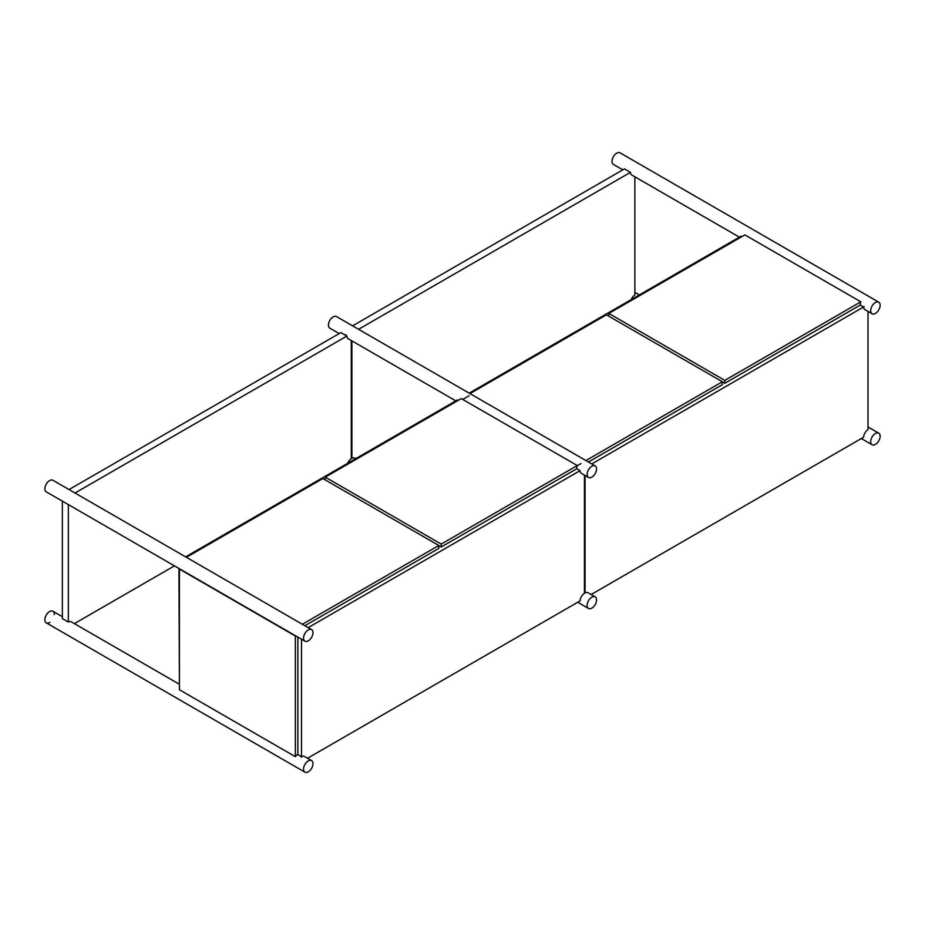 <?xml version="1.0" encoding="UTF-8"?>
<svg xmlns="http://www.w3.org/2000/svg" width="925" height="925" viewBox="0 0 925 925"><rect width="100%" height="100%" fill="white"/><g stroke="black" fill="none" stroke-linecap="round" stroke-linejoin="round"><path stroke-width="1.39" d="M608.835 316.211L608.835 313.436L744.879 234.892L860.828 301.828A6.683 3.862 120 0 0 860.296 305.053L724.784 383.285L722.379 381.909M608.835 313.436L724.784 380.383L724.784 383.285M724.784 380.383L860.828 301.828M469.969 393.611L606.43 314.824L722.379 381.771L722.379 384.673L588.439 462.003M872.067 313.76A6.683 3.862 120 0 0 878.75 309.898A6.683 3.862 120 0 0 878.75 302.174L878.75 302.174A6.683 3.862 120 0 0 872.067 306.036A6.683 3.862 120 0 0 872.067 313.76L864.979 309.667A6.683 3.862 -60 0 1 863.603 306.961L591.746 463.911M863.603 306.961L860.296 305.053M878.75 302.174L620.074 152.833L878.75 302.174M622.803 169.853L613.391 164.407A6.683 3.862 -60 0 1 613.391 156.695A6.683 3.862 -60 0 1 620.074 152.833M352.61 325.843L624.456 168.893L630.445 172.351A6.683 3.862 120 0 0 631.821 175.056L739.387 237.158M469.183 393.148L741.041 236.199L741.827 236.65M722.379 381.771L585.918 460.546M595.18 604.592A6.683 3.862 120 0 0 595.18 596.868A6.683 3.862 120 0 0 588.497 600.73A6.683 3.862 120 0 0 588.497 608.453A6.683 3.862 120 0 0 595.18 604.592M878.75 440.878A6.683 3.862 120 0 0 878.75 433.154A6.683 3.862 120 0 0 872.067 437.016A6.683 3.862 120 0 0 872.067 444.728A6.683 3.862 120 0 0 878.75 440.878M355.755 458.638L354.934 458.164A6.683 3.862 120 0 0 351.905 458.326L351.28 457.967M351.28 340.516L351.28 458.696A6.683 3.862 120 0 0 347.592 463.356M584.438 475.126L584.438 593.307A6.683 3.862 120 0 0 580.033 600.926L307.551 758.246M595.18 596.868L588.092 592.775A6.683 3.862 120 0 0 585.062 592.937L584.438 592.578M595.18 465.899L595.18 465.899A6.683 3.862 120 0 0 588.497 469.761A6.683 3.862 120 0 0 588.497 477.473A6.683 3.862 120 0 0 595.18 473.612A6.683 3.862 120 0 0 595.18 465.899L336.503 316.547L595.18 465.899M339.232 333.567L329.82 328.132A6.683 3.862 -60 0 1 329.82 320.408A6.683 3.862 -60 0 1 336.503 316.547M325.265 479.925L325.265 477.161L461.309 398.606L577.258 465.553A6.683 3.862 120 0 0 576.726 468.767L441.213 547.01L438.808 545.623M588.497 477.473L581.409 473.38A6.683 3.862 -60 0 1 580.033 470.675L576.726 468.767M185.613 556.873L457.47 399.912L458.257 400.375M69.04 489.568L340.886 332.607L346.875 336.064A6.683 3.862 120 0 0 348.251 338.77L455.817 400.872M585.062 592.937L585.062 475.496M868.008 311.413L868.008 429.593A6.683 3.862 120 0 0 863.603 437.213L591.121 594.532M304.926 641.187L46.25 491.846A6.683 3.862 -60 0 1 46.25 484.122A6.683 3.862 -60 0 1 52.933 480.272L311.609 629.613A6.683 3.862 120 0 0 304.926 633.475A6.683 3.862 120 0 0 304.926 641.187A6.683 3.862 120 0 0 311.609 637.337A6.683 3.862 120 0 0 311.609 629.613M49.857 622.328A6.683 3.862 -60 0 1 46.25 622.826A6.683 3.862 -60 0 1 46.25 615.102A6.683 3.862 -60 0 1 52.933 611.24A6.683 3.862 -60 0 1 54.309 614.616M46.25 622.826L304.926 772.167A6.683 3.862 120 0 0 311.609 768.305A6.683 3.862 120 0 0 311.609 760.593A6.683 3.862 120 0 0 304.926 764.443A6.683 3.862 120 0 0 304.926 772.167L46.25 622.826M297.711 754.476L301.492 756.662A6.683 3.862 -60 0 1 304.522 756.5L311.609 760.593M178.93 683.991L71.364 621.889A6.683 3.862 120 0 0 68.334 622.051L62.357 618.594L62.357 501.142M179.404 686.165L178.93 568.447M75.017 493.025L346.875 336.064M68.334 504.599L68.334 622.051M74.393 623.635L174.455 565.857M580.033 470.675L308.175 627.636M301.492 756.662L301.492 639.21M304.868 625.728L438.808 548.398L438.808 545.484L322.86 478.537L186.399 557.324M438.808 545.484L302.348 624.271M325.265 477.161L441.213 544.097L577.258 465.553M441.213 544.097L441.213 547.01M634.851 176.802L634.851 294.971A6.683 3.862 120 0 0 631.162 299.631M358.588 329.3L630.445 172.351M351.905 340.886L351.905 458.326M462.731 399.427L469.102 395.75M345.927 334.792L345.927 335.521M296 636.042A6.683 3.862 -60 0 1 295.353 636.018L179.404 569.072A6.683 3.862 120 0 0 180.051 569.095M179.404 569.072L179.404 689.726L295.353 756.673A6.683 3.862 -60 0 1 297.873 754.372L297.873 637.117M295.353 636.018L295.353 756.673M577.443 465.622L580.912 463.622M577.755 602.244L588.497 608.453M863.649 307.435L864.135 306.603M52.933 611.24L62.357 616.686M301.932 756.465L301.446 757.298M861.325 438.531L872.067 444.728M634.851 292.335L639.325 294.925M868.008 426.957L878.75 433.154"/></g></svg>

